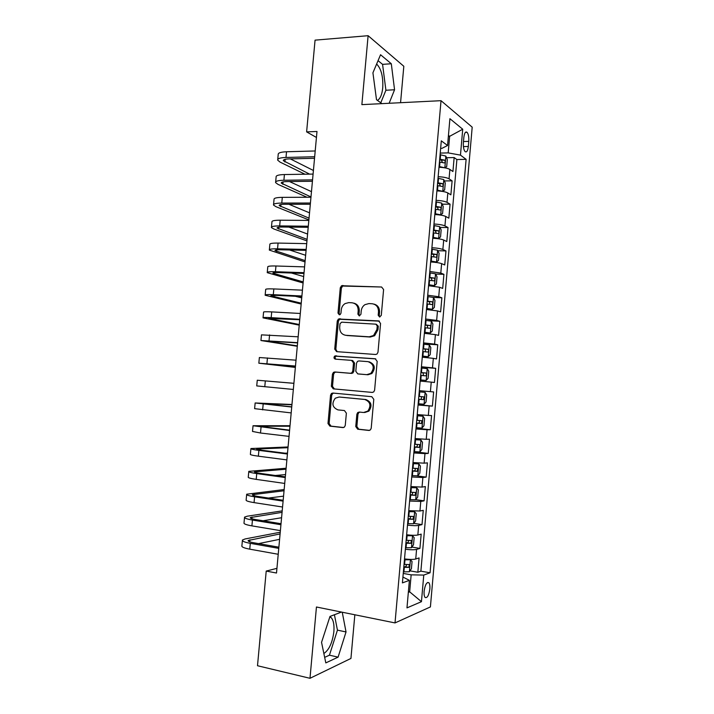 <?xml version="1.0" encoding="UTF-8"?>
<svg xmlns="http://www.w3.org/2000/svg" width="714" height="714" viewBox="0 0 714 714"><rect width="100%" height="100%" fill="white"/><g stroke="black" fill="none" stroke-linecap="round" stroke-linejoin="round"><path stroke-width="1.07" d="M379.589 316.989L381.285 315.365L383.596 289.527L381.597 287.01L341.56 285.725L340.283 287.76L337.99 313.044L339.32 314.794L340.141 314.579L340.962 313.205L341.256 309.921C341.595 307.127 342.872 305.012 345.112 303.575L348.771 302.62L351.993 302.781C356.116 303.441 358.187 306.119 358.187 310.804L357.892 314.115L359.258 315.883L360.927 314.276L361.222 310.965C361.543 308.216 362.792 306.11 364.97 304.646L368.879 303.593L372.155 303.745C376.367 304.423 378.482 307.127 378.491 311.857L378.197 315.204L379.589 316.989M323.861 653.524C329.118 649.918 332.456 642.609 333.875 631.604C334.393 624.67 333.411 619.93 330.939 617.387L329.904 616.7M429.855 588.934C430.078 585.873 429.748 583.811 428.864 582.731C426.704 581.901 425.125 584.739 424.116 591.263C423.902 594.325 424.232 596.386 425.107 597.457C427.284 598.261 428.864 595.414 429.855 588.934M376.626 64.037L376.662 64.064C381.24 68.785 383.275 76.71 382.74 87.831C382.035 94.525 380.276 98.71 377.456 100.388M355.759 426.544L357.714 429.212L368.781 430.435L370.432 429.873L371.209 428.23L373.788 399.349L371.798 396.698L332.876 393.048L331.474 393.468L330.546 395.235L327.985 423.5L329.886 426.133L342.898 427.579L344.443 427.07L345.264 425.392L346.37 413.183L344.434 410.55L337.954 409.89C332.331 407.417 331.448 403.526 335.294 398.198L339.114 397.02L364.738 399.474C370.387 401.777 371.405 405.65 367.799 411.094L363.569 412.505L359.258 412.058L357.705 412.567L356.857 414.272L355.759 426.544L356.857 426.544L358.812 429.212L369.486 430.39M400.563 102.7L403.821 66.277L368.112 35.7L361.873 104.637L441.029 100.683L395.021 622.92L316.445 606.998L309.992 678.3L257.504 665.734L266.215 571.075L276.505 573.021L316.989 131.483L306.618 131.876L316.445 137.472M368.112 35.7L315.061 40.145L306.618 131.876M375.573 354.492L377.01 354.046L377.992 352.216L380.562 323.46L378.572 320.898L338.427 319.015L337.276 320.97L334.723 349.11L336.624 351.654L375.573 354.492M377.179 361.364L374.609 390.183L373.734 391.915L372.181 392.423L333.259 388.853L331.358 386.265L332.447 374.19L333.447 372.369L334.786 371.976L350.396 373.27L351.806 372.842L352.77 371.039L353.492 362.953L351.556 360.374L335.312 359.133C333.804 358.473 333.599 357.446 334.705 356.045L375.189 358.758L377.179 361.364M409.943 570.852L417.842 572.244L419.091 557.937L415.735 559.008L416.574 549.405C414.218 549.932 410.479 549.887 405.373 549.253M411.889 547.085L419.93 548.414L421.18 534.126L417.842 535L418.681 525.406C416.324 525.825 412.603 525.727 407.489 525.12M413.817 523.353L422.01 524.611L423.259 510.34L419.939 511.019L420.778 501.442L409.613 501.032M415.735 499.657L424.089 500.844L425.339 486.591L422.036 487.082L422.875 477.505L411.728 476.97M416.78 475.881L426.169 477.104L427.418 462.877L424.134 463.163L424.973 453.613L413.843 452.944M413.95 451.712L428.248 453.399L429.489 439.199L426.231 439.288L427.061 429.748L415.95 428.953M416.021 428.204L430.319 429.73L431.559 415.548L428.32 415.441L429.159 405.918L418.065 404.999M418.083 404.731L432.389 406.096L433.63 391.932L419.323 390.656L433.63 391.932M430.408 391.638L431.238 382.124L434.451 382.49L435.692 368.344L421.385 367.237M421.43 366.737L432.488 367.862L433.327 358.357L436.522 358.919L437.753 344.791L423.438 343.845M423.527 342.872L434.576 344.112L435.406 334.625L438.583 335.384L439.815 321.273L428.48 320.657M425.624 319.033L436.647 320.399L437.477 310.929L440.636 311.875L441.868 297.792L433.3 297.417M427.722 295.23L438.726 296.729L439.556 287.26L442.689 288.402L443.921 274.337L435.62 274.069M429.81 271.463L440.797 273.078L441.627 263.636L444.742 264.965L445.973 250.917L437.834 250.739M431.899 247.722C436.995 248.017 440.645 248.597 442.867 249.472L443.697 240.038L446.794 241.555L448.026 227.525L440.02 227.445M433.987 224.017C439.074 224.285 442.725 224.91 444.938 225.892L445.759 216.467L448.838 218.181L450.07 204.168L442.198 204.177M436.067 200.348C441.154 200.589 444.804 201.259 447 202.348L447.821 192.941L450.882 194.842L452.114 180.847L449.061 178.83C446.875 177.634 443.233 176.929 438.146 176.715M444.367 180.937L452.114 180.847M463.841 137.418L463.386 142.577C463.154 146.861 463.716 149.878 465.091 151.609C466.688 152.618 467.768 150.904 468.339 146.468L468.777 141.381C469.018 137.088 468.446 134.062 467.072 132.304C465.483 131.287 464.412 132.991 463.841 137.418M441.029 100.683L472.195 127.163L430.408 606.927L395.021 622.92M417.842 572.244L420.885 571.173L430.069 572.78L466.117 159.347L460.468 155.125L448.187 152.885L440.226 153.082M430.069 572.78L423.768 575.082L421.447 601.679L406.971 607.891L409.39 580.339L402.41 582.892L441.306 140.837L447.562 145.504L449.909 118.694L462.726 129.225L460.468 155.125M420.885 571.173L456.889 159.543L454.149 157.553L452.926 171.53L449.882 169.432C447.705 168.201 444.063 167.478 438.976 167.272M447 202.348L450.07 204.168M444.938 225.892L448.026 227.525M442.867 249.472L445.973 250.917M440.797 273.078L443.921 274.337M438.726 296.729L441.868 297.792M436.647 320.399L439.815 321.273M434.576 344.112L437.753 344.791M432.488 367.862L435.692 368.344M432.389 406.096L429.159 405.918M430.319 429.73L427.061 429.748M428.248 453.399L424.973 453.613M426.169 477.104L422.875 477.505M424.089 500.844L420.778 501.442M422.01 524.611L418.681 525.406M419.93 548.414L416.574 549.405M408.399 591.603L409.666 591.844L411.157 574.841L403.24 573.431M448.187 152.885L449.642 136.32L448.446 135.392M448.356 136.356L449.642 136.32L462.726 129.225M440.636 148.387L441.948 148.351L447.562 145.504M309.992 678.3L350.94 658.442L354.84 614.781M276.934 568.335L266.215 571.075M408.328 592.37L409.666 591.844L421.447 601.679M402.919 577.064L409.39 580.339M446.518 157.732L454.149 157.553M456.889 159.543L466.117 159.347M447.821 192.941C445.625 191.807 441.984 191.12 436.897 190.897M445.759 216.467C443.555 215.45 439.904 214.807 434.817 214.548M443.697 240.038C441.475 239.119 437.825 238.521 432.729 238.235M441.627 263.636C439.396 262.832 435.736 262.27 430.649 261.958M439.556 287.26L428.552 285.716M437.477 310.929L426.463 309.51M435.406 334.625L424.366 333.331M433.327 358.357L422.269 357.187M431.238 382.124L420.162 381.071M417.217 414.575L428.32 415.441M415.111 438.548L426.231 439.288M412.995 462.556L424.134 463.163M410.88 486.591L422.036 487.082M408.765 510.662L419.939 511.019M406.641 534.768C411.755 535.384 415.486 535.464 417.842 535M404.517 558.91C409.631 559.553 413.37 559.589 415.735 559.008M411.157 574.841L423.768 575.082M389.13 103.28L394.556 89.768L391.308 63.751L380.553 54.746L372.922 72.81L376.501 99.701L381.901 103.637M341.479 612.068L329.993 616.432L321.55 642.35L325.807 662.904L338.097 657.139L346.031 631.952L342.247 612.228M380.776 102.816L385.908 90.25L382.57 64.358L378.054 60.654M382.57 64.358L391.308 63.751M385.908 90.25L394.556 89.768M324.665 657.371L329.44 655.184L337.445 630.132L334.42 614.754M329.44 655.184L338.097 657.139M337.445 630.132L346.031 631.952M379.875 316.971L379.241 315.463L379.545 312.134C379.598 307.832 377.768 305.164 374.038 304.128M353.796 303.147C357.509 304.128 359.329 306.77 359.276 311.072L358.981 314.374L359.579 315.856M381.597 287.01L342.666 286.046L341.39 288.081L339.105 313.312L339.685 314.767M379.411 321.139L339.552 319.265L338.391 321.211L335.848 349.289L337.178 351.69M377.233 325.959L375.841 324.165L341.649 322.175L340.007 323.763L339.694 327.226C339.677 331.876 341.72 334.571 345.826 335.303L369.192 336.812L373.556 335.518L376.921 329.484L377.233 325.959L378.286 326.191L376.296 324.272M378.286 326.191L377.974 329.707L374.618 335.732L370.263 337.026L346.933 335.518M372.422 392.432L333.259 388.853M351.806 360.409L352.654 360.534L354.59 363.105L353.867 371.173L352.903 372.976L351.493 373.404L335.919 372.101L334.571 372.494L333.59 374.314L332.492 386.363L334.393 388.943M375.751 358.883L335.83 356.206C334.821 357.321 334.884 358.321 336.017 359.187M366.853 374.645L370.816 373.386C374.743 367.915 373.806 363.997 368.013 361.641L358.91 360.945L357.518 361.364L356.527 363.194L355.795 371.289L357.75 373.886L367.924 374.77L371.878 373.52C375.796 368.058 374.868 364.149 369.084 361.793M358.714 373.993L357.75 373.886M367.924 374.77L358.839 374.011M359.811 412.121L358.794 412.603L357.955 414.298L356.857 426.544M364.649 412.54L368.879 411.13C372.476 405.704 371.458 401.839 365.818 399.537L364.738 399.474M339.918 397.073L365.818 399.537M333.706 393.119L332.617 393.548L331.68 395.315L329.127 423.518L331.028 426.142L343.586 427.525M439.048 166.478L444.795 167.817L446.696 166.639L447.312 159.633L445.831 156.08L440.083 154.697M439.913 167.299L438.985 167.201M439.44 161.998L444.278 162.917C445.349 162.497 445.456 161.569 444.599 160.132L439.69 159.168M439.628 159.918L441.457 160.204L442.269 162.051M277.746 159.427L278.201 154.545C277.96 152.93 280.736 152.002 286.528 151.761L315.204 150.966M304.932 174.216L280.058 162.105L277.684 160.15C277.434 158.579 280.209 157.678 286.002 157.455L314.678 156.741M314.535 158.294L288.911 158.91C285.038 159.052 283.181 159.659 283.342 160.712L309.608 174.136M290.295 158.874L313.419 170.485M441.921 191.316L444.643 190.031L445.268 183.007L443.769 179.562L438.012 178.259M438.878 190.995L436.914 190.7M442.734 191.316L436.968 190.058M437.37 185.578L442.216 186.443C443.269 186.006 443.385 185.078 442.555 183.659L437.62 182.739M437.557 183.418L439.431 183.694L440.199 185.569M438.682 214.834L440.672 214.843L442.591 213.45L443.207 206.417L441.698 203.079L435.933 201.857M437.539 214.718L434.844 214.245M440.672 214.843L434.897 213.673M435.29 209.184L440.145 210.005C441.198 209.541 441.323 208.613 440.502 207.221L435.54 206.346M435.486 206.944L437.387 207.221L438.128 209.122M432.773 237.816L438.601 238.405L440.538 236.905L441.154 229.863L439.637 226.624L433.853 225.49M438.601 238.405L432.818 237.316M433.211 232.826L438.066 233.594C439.119 233.121 439.253 232.193 438.458 230.818L433.46 229.979M433.416 230.506L435.353 230.783L436.049 232.702M430.694 261.422L436.531 262.002L438.476 260.387L439.092 253.336L437.566 250.195L431.774 249.15M436.531 262.002L430.729 260.994M431.122 256.496L435.995 257.219C437.039 256.719 437.173 255.799 436.397 254.443L431.381 253.657M431.336 254.095L433.309 254.371L433.96 256.326M275.658 181.945L276.122 176.983C275.863 175.528 278.63 174.716 284.422 174.546L313.089 174.082M306.984 197.251L277.987 184.373L275.595 182.597C275.336 181.177 278.103 180.392 283.895 180.249L312.553 179.866M312.429 181.267L286.814 181.579C282.949 181.677 281.093 182.195 281.262 183.141L310.992 196.948M289.473 181.543L311.474 191.647M273.569 204.49L274.033 199.447C273.757 198.144 276.514 197.448 282.307 197.359L310.965 197.234M308.885 219.921L275.925 206.667L273.516 205.061C273.239 203.802 275.988 203.142 281.78 203.071L310.429 203.026M310.322 204.258L284.716 204.284C280.852 204.329 279.004 204.766 279.183 205.614L309.046 218.145M288.965 204.275L309.537 212.843M271.472 227.07L271.945 221.938C271.659 220.796 274.408 220.224 280.191 220.207L308.841 220.421M306.958 240.913L273.855 228.989L271.427 227.57C271.133 226.463 273.881 225.919 279.665 225.919L308.305 226.222M308.207 227.293L282.619 227.016C278.755 227.007 276.907 227.373 277.103 228.105L307.1 239.368M288.929 227.079L307.591 234.058M269.374 249.677L269.856 244.465C269.553 243.483 272.293 243.019 278.076 243.081L306.708 243.635M305.03 261.931L269.339 250.096C269.026 249.159 271.766 248.731 277.55 248.811L306.181 249.445M306.092 250.355L280.513 249.775C276.648 249.721 274.819 250.007 275.015 250.632L305.155 260.619M289.598 249.98L305.637 255.3M428.614 285.056L434.451 285.627L436.406 283.904L437.03 276.845L435.495 273.81L429.685 272.855M434.451 285.627L428.641 284.707M429.043 280.2L433.916 280.879C434.96 280.361 435.103 279.442 434.344 278.103L429.292 277.353M429.257 277.728L431.265 278.005L431.872 279.977M267.277 272.311L267.768 267.018C267.447 266.197 270.178 265.858 275.961 265.992L304.575 266.884M303.102 282.976L267.241 272.659C266.92 271.882 269.651 271.57 275.425 271.722L304.048 272.694M303.977 273.444L278.406 272.569C274.542 272.462 272.712 272.668 272.926 273.185L303.2 281.896M291.41 273.016L303.691 276.577M426.535 308.725L432.372 309.287L434.344 307.457L434.96 300.389L433.416 297.452L427.597 296.578M432.372 309.287L426.553 308.457M426.954 303.941L431.836 304.566C432.871 304.039 433.023 303.111 432.282 301.799L427.204 301.094M427.177 301.388L429.212 301.656L429.774 303.673M265.171 294.971L265.67 289.598C265.331 288.938 268.053 288.715 273.837 288.929L302.441 290.161M301.174 304.048L265.144 295.248C264.805 294.632 267.527 294.436 273.301 294.668L301.906 295.989M301.852 296.578L276.291 295.391L270.829 295.774L301.246 303.2M295.284 296.265L301.736 297.872M424.446 332.429L430.292 332.983L432.273 331.046L432.898 323.969L431.336 321.13L425.508 320.345M430.292 332.983L424.464 332.242M424.857 327.717L429.757 328.288C430.783 327.744 430.935 326.816 430.221 325.522L425.116 324.861M425.089 325.075L427.151 325.352L427.668 327.414M263.064 317.668L263.573 312.214C263.225 311.715 265.938 311.607 271.713 311.902L300.308 313.473M299.237 325.147L263.047 317.873C262.69 317.409 265.403 317.337 271.177 317.65L299.773 319.301M299.728 319.729L268.741 318.39L299.291 324.531M422.358 356.17L428.213 356.705L430.203 354.662L430.819 347.575L429.257 344.835L423.411 344.139M428.213 356.705L422.367 356.054M422.768 351.529L427.668 352.047C428.695 351.475 428.855 350.556 428.15 349.28L423.018 348.664M423.009 348.807L425.098 349.075L425.553 351.199M260.958 340.399L261.467 334.857L298.166 336.812M297.301 346.272L260.949 340.524L297.631 342.658M297.604 342.916L266.643 341.042L297.336 345.888M420.269 379.937L426.124 380.464L428.123 378.313L428.748 371.209L427.213 368.647L421.322 367.969M426.124 380.464L420.269 379.902M420.671 375.368L425.58 375.841C426.597 375.252 426.767 374.323 426.079 373.065L420.921 372.503M420.912 372.565L423.036 372.824L423.42 375.037M258.843 363.158L259.369 357.527L296.024 360.186M295.355 367.415L258.843 363.203L295.489 366.041M295.48 366.139L264.537 363.712L295.373 367.273M425.08 392.361L419.216 391.834L425.08 392.361L426.669 394.887L426.044 401.991L424.089 404.204L425.125 392.423M424.089 404.204L418.172 403.776M418.565 399.242L423.482 399.661L424 396.895L418.823 396.377M424 396.895L420.965 396.618C421.894 397.903 421.671 398.823 420.314 399.367L418.574 399.215M293.9 383.302L257.263 380.232L293.9 383.329M257.263 380.25L256.737 385.917L293.338 389.451M416.066 427.695L421.947 428.088L423.964 425.714L424.589 418.591L423.036 416.226L417.119 415.735M422.991 416.164L417.128 415.655M416.467 423.152L421.385 423.518L421.929 420.751L416.717 420.278M418.957 420.466C419.778 421.769 419.537 422.679 418.217 423.188L416.476 423.045M291.955 404.499L255.148 402.973L291.723 407.034M255.139 403.053L254.621 408.658L291.187 412.906M291.74 406.855L260.86 403.472L291.937 404.767M413.959 451.641L419.85 451.944L421.885 449.463L422.509 442.332L420.939 440.074L415.012 439.663M420.894 440.011L415.021 439.512M414.361 447.089L419.288 447.41L419.841 444.635L414.611 444.215M417.003 444.411C417.654 445.732 417.36 446.616 416.119 447.044L414.37 446.91M290.009 425.722L253.042 425.74L289.572 430.506M253.024 425.901L252.506 431.434L260.503 433.014L289.036 436.379M289.607 430.158L258.754 426.231L289.964 426.222M411.844 475.622L417.752 475.836L419.796 473.248L420.421 466.108L418.797 463.886L412.906 463.627M418.797 463.886L412.924 463.395M412.246 471.061L417.19 471.338L417.761 468.554L412.505 468.188M415.004 468.375C415.521 469.705 415.2 470.553 414.022 470.928L412.273 470.812M409.738 499.639L415.646 499.764L417.708 497.06L418.333 489.911L416.699 487.796L410.791 487.626M416.699 487.796L410.818 487.314M410.139 495.079L415.084 495.293L415.673 492.508L410.389 492.196M412.978 492.374L411.916 494.856L410.166 494.74M407.614 523.692L413.549 523.728L415.61 520.908L416.235 513.75L414.602 511.742L408.676 511.661M414.602 511.742L408.711 511.269M408.024 519.114L412.978 519.283L413.584 516.499L408.274 516.231M410.925 516.409L409.809 518.81L408.06 518.703M405.498 547.772L411.442 547.718L413.513 544.791L414.147 537.624L412.496 535.723L406.561 535.723M412.496 535.723L406.596 535.259M405.9 543.193L410.862 543.309L411.487 540.516L406.159 540.302M408.854 540.471L407.703 542.792L405.945 542.702M403.374 571.887L409.327 571.753L411.416 568.71L412.049 561.534L410.38 559.731L404.436 559.83M410.38 559.731L407.578 559.249M407.515 559.249L404.49 559.285M403.785 567.309L408.756 567.371L409.39 564.569L404.035 564.408M406.784 564.569L405.588 566.818L403.829 566.737M288.063 446.964L250.926 448.535C250.48 449.008 253.14 449.624 258.896 450.382L287.421 454.015M250.9 448.776L250.391 454.238C249.945 454.756 252.604 455.398 258.361 456.184L286.876 459.896M287.465 453.497L261.976 450.266L256.638 449.026L287.992 447.705M285.082 453.194L287.501 453.087M286.109 468.241L248.802 471.356C248.347 471.999 250.998 472.739 256.745 473.578L285.261 477.55M248.775 471.677L248.276 477.068C247.812 477.746 250.462 478.523 256.21 479.38L284.716 483.44M285.323 476.872L259.842 473.328C255.996 472.766 254.229 472.275 254.523 471.847L286.019 469.223M275.345 475.479L285.529 474.605M284.163 489.545L246.687 494.213C246.214 495.016 248.847 495.882 254.595 496.801L283.101 501.121M246.651 494.606L246.151 499.934C245.678 500.782 248.311 501.674 254.059 502.611L282.557 507.02M283.172 500.273L257.709 496.426C253.863 495.811 252.096 495.239 252.408 494.704L284.047 490.768M268.464 498.051L283.556 496.15M282.2 510.876L247.222 516.204L244.563 517.106C244.072 518.069 246.696 519.051 252.444 520.051L280.932 524.728M244.518 517.579L244.027 522.835C243.536 523.844 246.16 524.852 251.908 525.87L280.397 530.627M281.03 523.71L255.567 519.551C251.73 518.891 249.971 518.23 250.293 517.579L282.075 512.331M263.073 520.774L281.575 517.73M280.245 532.233L245.116 538.945L242.439 540.025C241.93 541.158 244.545 542.265 250.293 543.336L278.763 548.361M242.385 540.569L241.903 545.755C241.394 546.933 244.009 548.066 249.748 549.164L278.228 554.278M278.871 547.183L253.425 542.711C249.588 541.988 247.838 541.257 248.169 540.498L280.093 533.929M258.575 543.613L279.593 539.329M449.061 178.83L449.882 169.432M463.475 141.542L468.777 141.381M463.422 146.602L468.339 146.468M379.545 312.134L378.491 311.857M358.981 314.374L357.892 314.115M359.276 311.072L358.187 310.804M339.105 313.312L337.99 313.044M341.39 288.081L340.283 287.76M343.729 285.787L342.622 285.466M379.241 315.463L378.197 315.204M335.848 349.289L334.723 349.11M338.391 321.211L337.276 320.97M340.73 318.953L339.605 318.703M379.259 321.068L378.572 320.898M370.263 337.026L369.192 336.812M377.974 329.707L376.921 329.484M332.492 386.363L331.358 386.265M333.59 374.314L332.447 374.19M335.919 372.101L334.786 371.976M351.493 373.404L350.396 373.27M353.867 371.173L352.77 371.039M354.59 363.105L353.492 362.953M336.74 355.947L335.616 355.786M357.955 414.298L356.857 414.272M340.239 397.091L339.114 397.02M331.028 426.142L329.886 426.133M329.127 423.518L327.985 423.5M331.68 395.315L330.546 395.235M369.245 430.435L368.781 430.435M358.812 429.212L357.714 429.212M444.849 167.79L445.866 156.17M440.226 159.222L440.618 154.751M439.583 166.523L439.976 162.051M441.35 160.168L444.527 160.097M286.528 151.761L286.002 157.455M285.145 159.32L284.895 161.998M442.787 191.281L443.805 179.651M438.146 182.793L438.539 178.313M437.503 190.111L437.896 185.622M439.28 183.659L442.457 183.623M440.716 214.807L441.743 203.16M436.075 206.4L436.468 201.91M435.424 213.718L435.826 209.229M437.218 207.176L440.395 207.176M438.646 238.369L439.672 226.704M433.996 230.033L434.389 225.544M433.344 237.369L433.746 232.871M435.147 230.729L438.316 230.765M436.575 261.958L437.602 250.275M431.908 253.702L432.309 249.204M431.265 261.047L431.658 256.549M433.068 254.309L436.245 254.38M284.422 174.546L283.895 180.249M283.047 181.909L282.824 184.319M282.307 197.359L281.78 203.071M280.959 204.534L280.754 206.667M280.191 220.207L279.665 225.919M278.862 227.195L278.683 229.042M278.076 243.081L277.55 248.811M276.755 249.873L276.613 251.453M434.505 285.582L435.531 273.881M429.828 277.407L430.221 272.9M429.176 284.761L429.578 280.254M430.988 277.924L434.166 278.041M275.961 265.992L275.425 271.722M274.658 272.596L274.533 273.89M432.425 309.242L433.452 297.524M427.74 301.138L428.132 296.631M427.088 308.51L427.49 303.994M428.909 301.576L432.086 301.727M273.837 288.929L273.301 294.668M272.552 295.337L272.453 296.355M430.346 332.929L431.372 321.202M425.651 324.915L426.044 320.39M425 332.287L425.392 327.771M426.829 325.263L430.007 325.441M271.713 311.902L271.177 317.65M270.445 318.114L270.374 318.855M428.266 356.652L429.292 344.907M423.554 348.718L423.955 344.193M422.902 356.099L423.304 351.574M424.741 348.976L427.918 349.2M269.58 334.902L269.044 340.658M268.33 340.926L268.286 341.381M426.178 380.41L427.213 368.647M421.456 372.547L421.858 368.022M420.805 379.946L421.206 375.412M422.652 372.726L425.83 372.985M267.447 357.937L266.92 363.703M419.359 396.422L419.752 391.888M418.707 403.829L419.109 399.287M420.314 399.367L423.482 399.661M265.313 380.999L264.778 386.774M421.992 428.025L423.036 416.226M417.253 420.323L417.654 415.78M416.601 427.74L417.003 423.197M418.217 423.188L421.385 423.518M263.18 404.097L262.645 409.881M419.903 451.882L420.939 440.074M415.146 444.26L415.548 439.708M414.495 451.694L414.896 447.134M416.119 447.044L419.288 447.41M261.038 427.222L260.503 433.014M260.44 426.124L260.387 426.731M417.806 475.774L418.841 463.939M413.04 468.232L413.442 463.681M412.389 475.676L412.79 471.115M414.022 470.928L417.19 471.338M415.7 499.702L416.744 487.849M410.925 492.241L411.326 487.671M410.273 499.684L410.675 495.123M411.916 494.856L415.084 495.293M413.602 523.657L414.638 511.795M408.81 516.276L409.211 511.706M408.158 523.737L408.56 519.167M409.809 518.81L412.978 519.283M411.496 547.647L412.531 535.768M406.694 540.346L407.096 535.777M406.043 547.816L406.444 543.238M407.703 542.792L410.862 543.309M409.381 571.673L410.425 559.776M404.579 564.453L404.981 559.874M403.919 571.941L404.32 567.353M405.588 566.818L408.756 567.371M258.896 450.382L258.361 456.184M258.343 448.794L258.263 449.686M256.745 473.578L256.21 479.38M256.246 471.499L256.139 472.668M254.595 496.801L254.059 502.611M254.139 494.231L254.006 495.686M252.444 520.051L251.908 525.87M252.033 516.99L251.872 518.739M250.293 543.336L249.748 549.164M249.927 539.784L249.73 541.819M329.761 617.137L330.939 617.387M427.552 582.499L428.864 582.731M465.403 132.358L467.072 132.304M342.666 286.046L341.56 285.725M339.552 319.265L338.427 319.015M374.618 335.732L373.556 335.518M334.571 372.494L333.447 372.369M352.903 372.976L351.806 372.842M335.83 356.206L334.705 356.045M371.878 373.52L370.816 373.386M358.794 412.603L357.705 412.567M368.879 411.13L367.799 411.094M332.617 393.548L331.474 393.468M441.457 160.204L444.599 160.132M283.387 160.231L283.342 160.712M439.431 183.694L442.555 183.659M437.387 207.221L440.502 207.221M435.353 230.783L438.458 230.818M433.309 254.371L436.397 254.443M431.265 277.996L434.344 278.103M429.212 301.656L432.282 301.799M427.151 325.343L430.221 325.522M425.098 349.066L428.15 349.28M423.036 372.824L426.079 373.065M420.002 420.546L421.929 420.751M418.797 444.519L419.841 444.635M416.994 468.455L417.761 468.554M415.039 492.419L415.673 492.508M413.031 516.418L413.584 516.499M410.987 540.436L411.487 540.516M408.926 564.488L409.39 564.569"/></g></svg>
